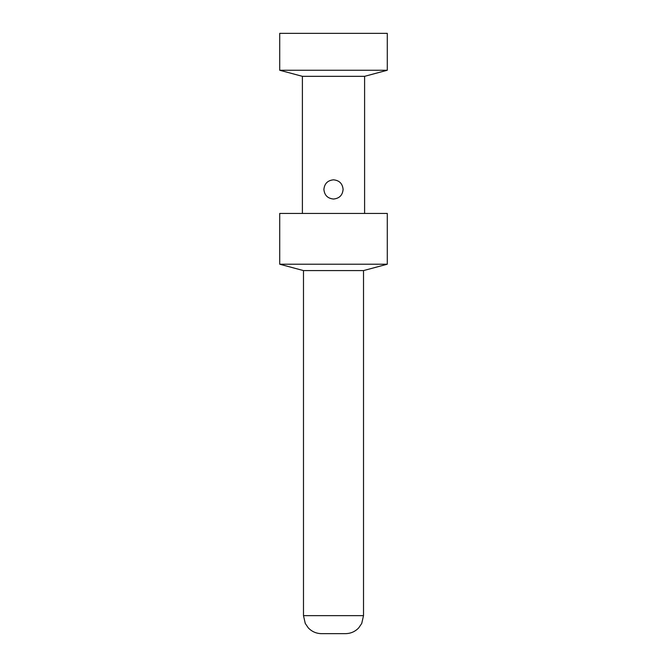 <?xml version="1.0" encoding="UTF-8"?>
<svg xmlns="http://www.w3.org/2000/svg" width="667" height="667" viewBox="0 0 667 667"><rect width="100%" height="100%" fill="white"/><g stroke="black" fill="none" stroke-linecap="round" stroke-linejoin="round"><path stroke-width="1" d="M345.506 633.65L321.494 633.65C316.283 633.558 311.873 631.632 308.271 627.864L305.261 623.437L303.485 615.641L363.515 615.641L361.739 623.437L358.729 627.864C355.127 631.632 350.717 633.558 345.506 633.65M323.895 189.428C324.462 195.256 327.664 198.458 333.5 199.033C339.345 198.458 342.546 195.256 343.105 189.428C342.53 183.592 339.328 180.39 333.5 179.823C327.672 180.398 324.47 183.6 323.895 189.428M303.485 615.641L303.485 270.585L363.515 270.585L387.285 264.215L387.285 213.44L279.715 213.44L279.715 264.215L387.285 264.215M302.401 213.44L302.401 76.33L364.599 76.33L387.285 70.252L387.285 33.35L279.715 33.35L279.715 70.252L387.285 70.252M363.515 615.641L363.515 270.585M364.599 213.44L364.599 76.33M302.401 76.33L279.715 70.252M303.485 270.585L279.715 264.215"/></g></svg>
